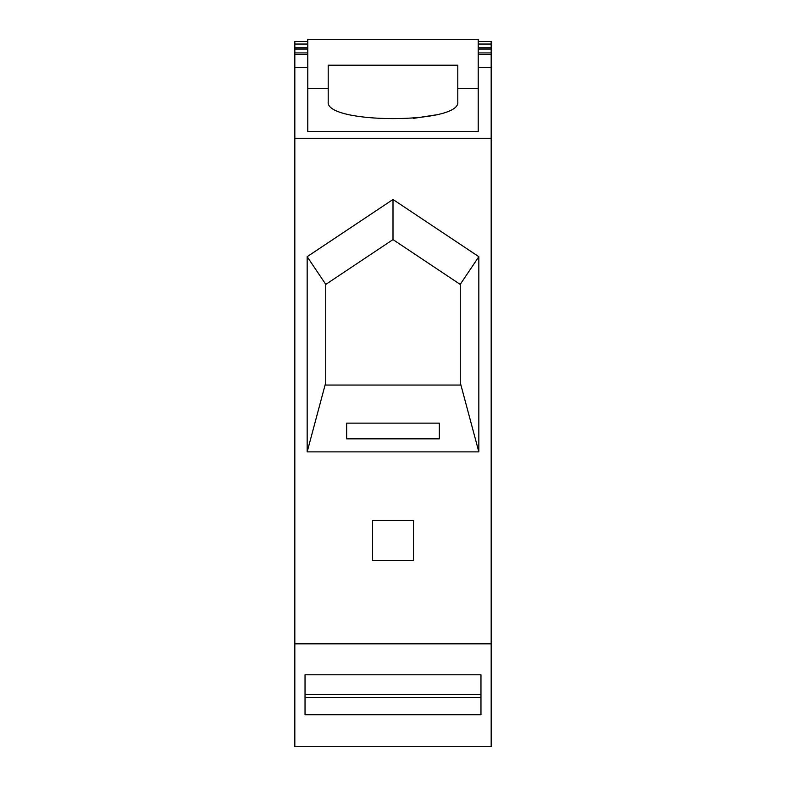 <?xml version="1.0" encoding="UTF-8"?>
<svg xmlns="http://www.w3.org/2000/svg" width="786" height="786" viewBox="0 0 786 786"><rect width="100%" height="100%" fill="white"/><g stroke="black" fill="none" stroke-linecap="round" stroke-linejoin="round"><path stroke-width="1.18" d="M413.485 118.362L435.886 114.903M480.963 674.791L305.037 674.791L305.037 714.749L480.963 714.749L480.963 674.791L480.963 694.549L305.037 694.549L305.037 674.791M305.037 697.555L480.963 697.555M307.788 41.462L294.829 41.462L294.829 746.7L491.171 746.7L491.171 643.822L294.829 643.822M478.831 256.688L460.262 284.316L460.262 382.595L478.831 451.881L478.831 256.688L393 199.477L393 239.592L325.738 284.434M478.831 451.881L307.169 451.881L307.169 256.688L393 199.477M413.416 560.575L413.416 520.519L372.584 520.519L372.584 560.575L413.416 560.575M478.212 67.38L491.171 67.38L491.171 643.822M491.171 138.267L294.829 138.267M478.212 88.523L478.212 131.429L307.788 131.429L307.788 39.3L478.212 39.3L478.212 88.523L457.796 88.523L457.796 101.885C460.92 124.188 325.08 124.188 328.204 101.885L328.204 88.523L307.788 88.523M294.829 67.38L307.788 67.38M478.212 41.462L491.171 41.462L491.171 67.38M491.171 54.421L478.212 54.421M307.788 54.421L294.829 54.421M328.204 88.523L328.204 65.218L457.796 65.218L457.796 88.523M460.262 382.595L460.262 385.052L325.738 385.052L325.738 284.316L307.169 256.688M325.738 382.595L307.169 451.881M346.665 423.133L346.665 438.843L439.335 438.843L439.335 423.133L346.665 423.133M460.262 284.434L393 239.592M491.171 44.036L478.212 44.036M307.788 44.036L294.829 44.036M491.171 47.789L478.212 47.789M307.788 47.789L294.829 47.789M491.171 49.046L478.212 49.046M307.788 49.046L294.829 49.046M491.171 52.917L478.212 52.917M307.788 52.917L294.829 52.917"/></g></svg>

